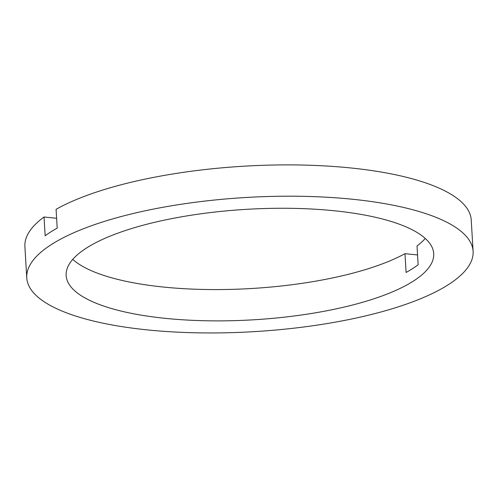 <?xml version="1.0" encoding="UTF-8"?>
<svg xmlns="http://www.w3.org/2000/svg" width="498" height="498" viewBox="0 0 498 498"><rect width="100%" height="100%" fill="white"/><g stroke="black" fill="none" stroke-linecap="round" stroke-linejoin="round"><path stroke-width="0.75" d="M425.255 238.449A184.111 55.34 -3.4 0 1 417.025 245.981L418.139 264.762A184.111 55.34 176.6 0 1 406.1 272.45L404.98 253.669A184.111 55.34 -3.4 0 1 163.78 287.085A184.111 55.34 -3.4 0 1 72.745 259.396M334.22 210.76A184.111 55.34 -3.4 0 1 433.714 253.656A184.111 55.34 -3.4 0 1 165.641 318.384A184.111 55.34 -3.4 0 1 66.141 275.494A184.111 55.34 -3.4 0 1 334.22 210.76M147.576 329.919A223.565 67.199 -3.4 0 1 26.761 277.834A223.565 67.199 -3.4 0 1 352.285 199.231A223.565 67.199 -3.4 0 1 473.1 251.316A223.565 67.199 -3.4 0 1 147.576 329.919M26.761 277.834L24.9 246.529A223.565 67.199 -3.4 0 1 44.036 217.004L45.156 235.784A223.565 67.199 -3.4 0 1 57.195 228.096L56.081 209.316A223.565 67.199 -3.4 0 1 350.424 167.926A223.565 67.199 -3.4 0 1 471.239 220.01L473.1 251.316M56.61 218.28L44.036 217.004M417.554 254.945L404.98 253.669"/></g></svg>
